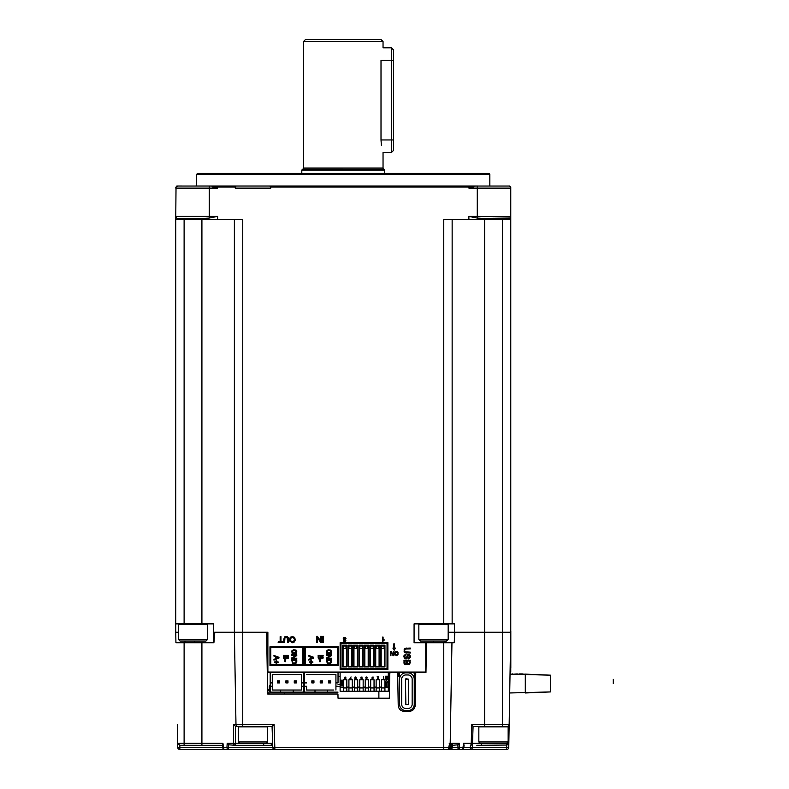 <?xml version="1.0" encoding="UTF-8"?>
<svg xmlns="http://www.w3.org/2000/svg" width="789" height="789" viewBox="0 0 789 789"><rect width="100%" height="100%" fill="white"/><g stroke="black" fill="none" stroke-linecap="round" stroke-linejoin="round"><path stroke-width="1.18" d="M267.875 665.748L267.175 665.748M267.52 665.748L267.52 672.455L270.183 672.455L270.183 692.131L280.647 692.131L280.657 690.04L272.274 690.04L272.274 686.272L270.183 686.272M335.927 674.546L306.615 674.546L335.927 674.546L335.927 682.919L338.027 682.919L338.027 672.455L390.594 672.455L389.756 673.273L389.322 698.206L389.756 673.273M395.575 672.455L415.764 672.455L415.192 705.228C414.836 709.064 412.746 711.116 408.909 711.402L404.501 711.402C400.664 711.116 398.563 709.064 398.218 705.228L397.666 673.273L396.828 672.455L390.594 672.455M272.284 690.04L272.284 674.546L301.585 674.546L301.585 682.919L303.686 682.919L303.686 672.455L304.524 672.455L304.524 692.131L314.989 692.131L314.998 690.04L306.615 690.04L306.615 686.272L304.524 686.272M303.686 672.455L270.183 672.455M303.696 672.455L303.696 692.131M293.212 692.131L303.686 692.131L303.686 686.272L301.585 686.272L301.585 690.04L293.212 690.04L293.212 692.131L280.657 692.131L280.657 690.04L293.212 690.04M303.686 682.919L303.686 686.272M484.604 219.529L484.604 632.245L502.396 632.245L448.162 632.245M510.098 671.192L510.769 671.192L510.769 632.245L502.396 632.245L510.769 632.245L508.836 743.268A2.091 2.091 -150.6 0 1 508.57 744.254L506.725 745.053L506.745 743.386M178.363 632.245L175.74 632.245L175.74 219.529L242.746 219.529L242.746 632.245L234.372 632.245L234.372 219.529M213.898 642.719L214.815 632.245L213.898 642.719L201.915 642.719L201.915 743.268L222.942 743.268L223.494 747.449L226.956 747.449L227.183 743.268L233.603 743.268L233.505 724.42L235.98 724.42A2.091 2.091 0 0 0 238.071 726.472A2.091 2.091 0 0 1 235.98 724.42L234.372 632.245L213.711 632.245L213.711 642.719M389.322 698.206L338.027 698.206L337.948 694.014L267.668 694.014L266.583 632.245L267.875 632.245L242.746 632.245L242.746 724.42L274.089 724.42L272.067 726.472L235.457 726.353L235.526 745.319L228.642 744.816L228.475 747.597L272.807 747.597M267.875 632.245L267.875 671.192A0.838 0.838 0 0 0 268.714 672.031L424.926 672.031A0.838 0.838 0 0 0 425.764 671.192L425.764 642.719L414.077 642.719L414.077 623.872L414.077 642.719L414.077 623.872L443.763 623.872L443.763 219.529L510.769 219.529L510.769 632.245M270.805 187.072L270.193 186.638L270.805 188.117L270.805 187.072L468.893 187.072L468.893 186.026L477.286 186.026M235.211 186.026L217.616 186.026L217.616 187.072L235.211 187.072L235.211 188.117L235.822 186.638L235.211 186.026L468.893 186.026M508.974 186.046L508.964 186.046A2.091 2.091 -90 0 0 508.866 186.036L508.974 186.046A2.091 2.091 -90 0 0 508.866 186.036L510.769 187.072L510.769 216.393L509.931 218.07L507.948 218.484L484.022 218.484L477.266 218.07L468.893 216.393L477.266 216.393L477.266 188.117L468.893 188.117L473.735 187.072C472.118 186.451 473.301 186.105 477.296 186.036L508.895 186.036M175.74 219.529L176.026 187.072L177.85 186.026L209.223 186.036C213.119 186.096 214.302 186.451 212.783 187.072L217.616 188.117L209.243 188.117L209.243 216.393L217.616 216.393L209.243 218.07L202.487 218.484L177.841 218.484M473.735 187.072L468.893 187.072L468.893 188.117M508.678 186.026L509.724 186.026L510.769 188.117L477.266 188.117L477.266 186.036M508.866 186.036L510.493 187.072L510.769 188.117A2.091 2.091 -90 0 0 508.866 186.036A2.091 2.091 -90 0 1 510.769 188.117M477.266 218.07L477.266 216.393L510.749 216.728A2.091 2.091 -90 0 0 510.769 216.393L510.769 219.529M195.425 186.026L217.616 186.026L209.223 186.036L209.243 188.117L175.74 188.117A2.091 2.091 0 0 1 175.799 187.634A2.091 2.091 0 0 0 175.74 188.117A2.091 2.091 90 0 1 177.653 186.036L176.785 186.026L177.663 186.026M202.487 218.484L177.052 218.306M477.7 186.026L476.438 186.026M213.711 632.245L213.711 623.872L175.74 623.872M454.444 632.245L454.444 623.872L443.763 623.872M185.376 642.719L185.376 641.043M194.676 641.043L194.676 642.719M177.653 186.036A2.091 2.091 0 0 0 177.545 186.046A2.091 2.091 0 0 1 177.653 186.036A2.091 2.091 90 0 0 175.74 188.117L176.184 186.835A2.091 2.091 0 0 0 176.134 186.904A2.091 2.091 0 0 1 176.184 186.835M217.616 188.117L217.616 187.072L212.783 187.072M175.848 217.034A2.091 2.091 90 0 0 176.588 218.07L175.74 216.393L209.243 216.393L209.243 218.07M175.769 216.728L175.74 216.393A2.091 2.091 90 0 0 176.588 218.07M235.733 186.549L235.211 187.072M267.875 657.375L267.027 657.375M267.875 651.093L266.919 651.093M510.769 671.192L510.769 672.031L510.079 672.031M444.256 641.043L444.256 642.719M415.764 672.455L425.971 672.455L426.484 642.719L425.764 642.719M477.266 218.484L509.931 218.07A2.091 2.091 -90 0 0 510.67 217.034M510.769 216.393A2.091 2.091 -90 0 1 509.931 218.07A2.091 2.091 -90 0 0 510.769 216.393M452.146 623.872L452.146 219.529M201.501 623.872A0.838 0.838 0 0 0 202.231 624.286M183.807 624.286A0.838 0.838 0 0 0 184.527 623.872M207.675 624.286L178.363 624.286L178.363 639.366L207.675 639.366L207.675 624.286M178.363 639.366L180.03 641.043L205.998 641.043L207.675 639.366M441.998 623.872A0.838 0.838 0 0 0 442.718 624.286M424.295 624.286A0.838 0.838 0 0 0 425.015 623.872M448.162 624.286L418.851 624.286L418.851 639.366L448.162 639.366L448.162 624.286M418.851 639.366L420.527 641.043L446.485 641.043L448.162 639.366M489.831 186.026L489.831 174.3L196.678 174.3L196.678 186.026M196.678 174.3L197.516 173.462L488.993 173.462L489.831 174.3M384.056 169.27A1.253 1.253 0 0 1 383.04 168.037L383.04 152.524L391.423 152.524L391.423 60.388L381.008 60.388L381.008 139.959C383.237 156.163 383.237 156.163 381.008 139.959L393.514 139.959L393.514 150.433L393.514 60.388L391.423 60.388L391.423 47.823L383.04 47.823L383.04 41.541L303.469 41.541L303.469 168.037A1.253 1.253 0 0 1 302.463 169.27L384.046 169.29L384.716 170.108L301.802 170.108L302.473 169.29M381.008 60.388C383.237 44.184 383.237 44.184 381.008 60.388M381.383 145.265L381.008 139.959M391.423 47.823L393.514 49.924L393.514 60.388M303.469 41.541L305.57 39.45L380.949 39.45L383.04 41.541M270.282 186.549L270.805 186.026M184.646 642.719L184.646 641.043M243.791 726.896A0.838 0.838 0 0 0 244.521 726.472M261.494 726.472A0.838 0.838 0 0 0 262.224 726.896M267.668 726.896L238.347 726.896L238.347 741.966L267.668 741.966L267.668 726.896M238.347 741.966L240.024 743.642L265.992 743.642L267.668 741.966M484.288 726.896A0.838 0.838 0 0 0 485.008 726.472L481.458 726.896M507.209 726.472L501.991 726.472A0.838 0.838 0 0 0 502.711 726.896M508.155 726.896L478.844 726.896L478.844 741.966L508.155 741.966L508.155 726.896M478.844 741.966L480.521 743.642L506.479 743.642L508.155 741.966M398.662 672.455L398.662 676.637L398.642 672.455M398.642 676.637L397.725 676.637M389.697 676.637L388.296 676.637M340.118 676.637L338.037 676.637M304.524 676.637L303.696 676.637M301.585 674.546L272.274 674.546L272.274 682.919L270.183 682.919M301.595 682.919L301.595 686.272M299.504 690.04L301.585 690.04M272.274 686.272L272.274 682.919M296.358 682.919L296.358 680.828L296.358 682.919L296.358 680.828L294.258 680.828L294.258 682.919L296.358 682.919M287.561 682.505L285.884 682.919L287.975 682.919L287.985 680.828L287.975 682.919L287.975 680.828L285.884 680.828L287.561 681.242M279.188 682.505L277.511 682.919L279.602 682.919L279.612 680.828L279.602 682.919L279.602 680.828L277.511 680.828L279.188 681.242M294.258 682.919L295.934 682.505M294.682 682.505L294.682 681.242L295.934 681.242M286.299 682.505L286.299 681.242M285.884 680.828L285.884 682.919M277.925 682.505L277.925 681.242M277.511 680.828L277.511 682.919M338.027 682.919L338.037 672.455L304.524 672.455M327.553 692.131L314.998 692.131L314.998 690.04L327.553 690.04L327.553 692.131L338.027 692.131M333.846 690.04L327.553 690.04M306.615 686.272L306.625 690.04M304.524 682.919L306.615 682.919M335.936 682.919L335.927 690.04M338.027 686.272L335.927 686.272M330.699 682.919L330.699 680.828L330.699 682.919L330.699 680.828L328.599 680.828L328.599 682.919L330.699 682.919M321.902 682.505L320.226 682.919L322.316 682.919L322.326 680.828L322.316 682.919L322.316 680.828L320.226 680.828L321.902 681.242M313.529 682.505L311.852 682.919L313.953 682.919L313.953 680.828L313.943 682.919L313.943 680.828L311.852 680.828L313.529 681.242M328.599 682.919L330.275 682.505M329.023 682.505L329.023 681.242L330.275 681.242M320.64 682.505L320.64 681.242M320.226 680.828L320.226 682.919M312.266 682.505L312.266 681.242M311.852 680.828L311.852 682.919M407.962 672.869L405.871 672.869A6.282 6.282 -90 0 0 399.589 679.151L399.589 704.281A6.282 6.282 -90 0 0 405.871 710.564L407.962 710.564A6.282 6.282 -90 0 0 414.264 704.281L414.245 679.151A6.282 6.282 -90 0 0 407.962 672.869A6.282 6.282 90 0 1 414.255 679.151M399.599 672.455L399.599 678.777M407.962 710.564A6.282 6.282 -90 0 0 414.245 704.281L414.245 679.151M407.962 674.96A4.192 4.192 90 0 1 412.154 679.151L412.154 704.281A4.192 4.192 90 0 1 407.962 708.463L405.871 708.463A4.192 4.192 90 0 1 401.68 704.281L401.68 679.151A4.192 4.192 90 0 1 405.871 674.96L407.962 674.96M405.871 674.96L405.871 674.96A4.192 4.192 -90 0 0 401.69 679.151L401.69 704.281A4.192 4.192 -90 0 0 405.881 708.463L405.881 708.463M405.871 678.737L408.396 679.151L405.447 679.151L405.871 704.695L408.377 704.281L408.377 679.151M408.377 704.281L405.871 704.695M408.396 704.281L408.396 679.151M510.818 668.086L510.818 631.249L510.818 668.086M510.818 667.247L510.818 632.088L510.818 667.247M510.818 652.217L510.818 653.894L510.818 652.217M510.818 655.304L510.818 656.172L510.818 655.304M510.818 665.235L510.818 663.766L510.818 665.235M510.818 656.833L510.818 657.553L510.818 656.833M510.818 661.872L510.818 664.861L510.818 661.872M510.818 662.326L510.818 664.121L510.818 662.326M510.818 665.068L510.818 666.35L510.818 665.068M510.818 660.393L510.818 663.066L510.818 660.393M510.818 663.825L510.818 666.626L510.818 663.825M510.818 664.269L510.818 666.163L510.818 664.269M510.818 633.133L510.818 636.309L510.818 633.133M510.818 643.508L510.818 642.453L510.818 643.508M510.818 644.11L510.818 645.382L510.818 644.11M510.818 634.119L510.818 635.263L510.818 634.119M510.818 636.654L510.818 638.774L510.818 636.654M510.818 639.287L510.818 642.532L510.818 639.287M510.818 636.891L510.818 638.045L510.818 636.891M510.818 652.69L510.818 650.728L510.818 652.69M510.818 663.164L510.818 660.018L510.818 663.164M510.818 650.728L510.818 647.591L510.818 650.728M510.818 657.01L510.818 653.874L510.818 657.01M510.818 665.255L510.818 660.146L510.818 665.255M510.818 664.17L510.818 660.117L510.818 664.17M302.631 664.821L302.631 647.651L270.805 647.651L270.805 664.821L302.631 664.821L302.631 647.651L270.805 647.651L270.805 664.821L302.631 664.821M337.396 664.821L337.396 647.651L305.57 647.651L305.57 664.821L337.396 664.821L337.396 647.651L305.57 647.651L305.57 664.821L337.396 664.821M288.241 658.204L288.399 657.286L287.768 658.746L286.042 658.243L284.168 659.042L283.448 658.125L283.369 655.403L288.399 655.403L287.768 658.746L286.042 658.243L284.168 659.042L283.369 657.316M286.594 658.164L287.729 657.829L287.807 656.063L286.289 656.063L286.594 658.164L287.472 658.174L287.807 657.069M283.991 657.77L285.312 658.361L285.687 656.063L283.961 656.063L284.405 658.401L285.312 658.361L285.687 657.227M275.469 658.756L275.469 656.655L273.951 656.103L273.951 655.403L278.971 657.326L278.971 658.046L273.951 660.097L273.951 659.348L275.469 658.756L275.469 656.655M276.012 656.852L276.012 658.549L278.448 657.671L276.012 656.852L276.012 658.549L278.448 657.671L277.481 657.405M295.806 653.095L295.806 650.688L293.459 650.373L292.492 651.004L292.492 652.779L293.883 653.203L293.883 652.256L294.524 652.256L294.524 653.825L292.068 653.302L291.851 650.895L293.459 649.741L296.023 650.057L296.772 651.418L296.447 653.302L295.49 653.825L295.806 650.688L293.025 650.481L292.492 652.779L293.883 653.203M296.131 660.314L292.384 660.314L292.709 662.938L295.806 662.938L296.131 660.314L292.384 660.314L292.492 662.622L293.459 663.253L295.806 662.938L296.131 660.314M322.997 658.204L323.155 657.286L322.533 658.746L320.807 658.243L318.934 659.042L318.214 658.125L318.135 655.403L323.155 655.403L322.533 658.746L320.807 658.243L318.934 659.042L318.135 657.316M321.35 658.164L322.494 657.829L322.563 656.063L321.044 656.063L321.35 658.164L322.228 658.174L322.563 657.069M318.746 657.77L320.078 658.361L320.452 656.063L318.726 656.063L319.16 658.401L320.078 658.361L320.452 657.227M310.225 658.756L310.225 656.655L308.706 656.103L308.706 655.403L313.736 657.326L313.736 658.046L308.706 660.097L308.706 659.348L310.225 658.756L310.225 656.655M310.767 656.852L310.767 658.549L313.203 657.671L310.767 656.852L310.767 658.549L313.203 657.671L312.247 657.405M330.571 653.095L330.571 650.688L328.214 650.373L327.257 651.004L327.257 652.779L328.648 653.203L328.648 652.256L329.289 652.256L329.289 653.825L326.824 653.302L326.616 650.895L328.214 649.741L330.778 650.057L331.528 651.418L331.212 653.302L330.246 653.825L330.571 650.688L327.79 650.481L327.257 652.779L328.648 653.203M330.887 660.314L327.149 660.314L327.465 662.938L330.571 662.938L330.887 660.314L327.149 660.314L327.257 662.622L328.214 663.253L330.571 662.938L330.887 660.314M289.553 640.027L289.908 637.995L292.403 636.536L294.918 638.054L295.135 640.629M289.908 637.995L290.944 636.901L293.912 636.94L295.264 639.554L294.465 641.891L292.394 642.729L289.888 641.23L289.563 639.179M294.445 639.583L293.439 637.482M292.975 637.285L291.831 637.285M291.358 637.492L290.352 639.662M293.4 641.792L294.445 639.544L293.863 637.837L292.403 637.216L290.934 637.837L290.352 639.623L291.328 641.743L292.936 641.98M290.352 639.623L291.328 641.743L293.843 641.467M294.11 641.132L294.317 640.619M284.977 636.743L283.793 639.169L284.74 636.861L287.512 636.822L288.281 637.66L288.508 642.621L287.709 642.621L287.068 637.443L284.957 637.65L284.582 642.621L283.793 642.621L283.793 639.159M284.74 636.861L286.141 636.536M287.206 636.693L288.281 637.66L288.508 639.169M287.068 637.443L287.571 638.015L286.2 637.246L284.957 637.65L284.582 639.169M406.631 652.996L404.224 652L404.175 649.091L405.053 648.292L410.26 648.055L410.26 648.883L405.428 649.031L404.629 650.461L405.043 651.773L410.26 652.158L410.26 652.996L405.132 652.779L404.086 651.744M404.224 652L404.175 649.091L406.631 648.055M404.836 649.554L405.428 649.031L404.629 650.461L405.043 651.773L406.641 652.158M403.879 656.912L404.126 655.343L406 654.091L406.069 654.88L404.806 655.767L405.151 658.115L406.197 658.125L407.854 654.554L409.53 654.604L410.369 656.547L410.142 657.77L408.495 658.904L409.639 656.527M405.151 658.115L406.572 657.553L405.684 658.292L404.767 657.572L404.806 655.767L406.069 654.88M406.877 656.438L407.854 654.554L409.53 654.604L410.152 655.393M410.201 657.622L408.495 658.904M408.436 658.105L409.639 656.576L408.692 655.136L406.651 658.835L404.806 658.805L403.879 656.764M409.639 656.576L409.363 655.481L408.14 655.383L406.651 658.835L404.806 658.805L404.126 657.977L404.806 658.805M408.692 655.136L409.363 655.481L408.14 655.383M403.988 655.767L406 654.091M410.26 662.553L409.481 664.387L407.321 663.756L406.749 664.634L404.984 664.752L404.086 663.598L403.978 660.196L410.26 660.196L409.481 664.387L407.321 663.756L406.749 664.634L404.984 664.752L403.978 662.592M407.696 663.174L409.106 663.667L409.521 661.024L407.627 661.024L407.696 663.174L408.554 663.815L409.432 663.233L409.106 663.667M404.757 663.154L405.27 663.953L406.414 663.894L406.887 661.024L404.727 661.024L405.27 663.953L406.414 663.894L406.887 662.484M387.044 668.618L387.044 643.489L340.976 643.489L340.976 668.618L387.044 668.618L387.044 643.489L340.976 643.489L340.976 668.618L387.044 668.618M346.42 666.527L346.42 645.589L343.067 645.589L343.067 666.527L346.42 666.527L346.42 645.589L343.067 645.589L343.067 666.527L346.42 666.527M351.864 666.527L351.864 645.589L348.511 645.589L348.511 666.527L351.864 666.527L351.864 645.589L348.511 645.589L348.511 666.527L351.864 666.527M357.309 666.527L357.309 645.589L353.955 645.589L353.955 666.527L357.309 666.527L357.309 645.589L353.955 645.589L353.955 666.527L357.309 666.527M362.753 666.527L362.753 645.589L359.399 645.589L359.399 666.527L362.753 666.527L362.753 645.589L359.399 645.589L359.399 666.527L362.753 666.527M368.197 666.527L368.197 645.589L364.843 645.589L364.843 666.527L368.197 666.527L368.197 645.589L364.843 645.589L364.843 666.527L368.197 666.527M373.641 666.518L373.641 645.589L370.288 645.589L370.288 666.518L373.641 666.518L373.641 645.589L370.288 645.589L370.288 666.518L373.641 666.518M379.085 666.527L379.085 645.589L375.732 645.589L375.732 666.527L379.085 666.527L379.085 645.589L375.732 645.589L375.732 666.527L379.085 666.527M384.529 666.527L384.529 645.589L381.176 645.589L381.176 666.527L384.529 666.527L384.529 645.589L381.176 645.589L381.176 666.527L384.529 666.527M396.67 655.087L397.459 654.554L397.459 652.503L395.624 652.059L395.102 654.199L395.97 655.087L397.459 654.554L397.459 652.503L396.67 651.97L395.19 652.503L395.19 654.554L396.67 655.087M383.079 640.333L384.115 639.721L382.566 641.27L382.566 637.058L383.079 637.058L383.079 640.333L384.115 639.721L383.572 639.978M345.207 639.701L345.503 641.319L343.748 641.319L343.619 637.729L345.621 637.719L345.996 638.636L345.207 639.701L345.503 641.319L343.748 641.319L343.619 637.729L345.621 637.719L345.996 638.636L345.207 639.701M345.474 638.636L344.615 637.778L343.767 638.617L345.237 639.238L345.365 638.212L344.615 637.778L344.014 639.238L345.474 638.636L345.059 637.897L344.004 638.015L344.014 639.238L345.474 638.636M344.132 640.086L344.625 641.21L345.118 640.086L344.132 640.086L344.625 641.21L345.118 640.086L344.132 640.086L344.625 641.21L345.118 640.086M303.469 665.66L269.966 665.66L269.966 646.812L303.469 646.812L303.469 665.66M338.234 665.66L304.732 665.66L304.732 646.812L338.234 646.812L338.234 665.66M286.506 658.776L286.042 658.243M287.807 656.063L286.289 656.063M285.687 656.063L283.961 656.063M284.878 659.791L285.5 659.791L285.5 661.685L284.878 661.685L284.878 659.791M274.759 661.853L276.14 661.853L276.14 660.482L276.712 660.482L276.712 661.853L278.083 661.853L278.083 662.435L276.712 662.435L276.712 663.796L276.14 663.796L276.14 662.435L274.759 662.435L274.759 661.853M291.743 655.294L291.743 654.663L296.772 654.663L296.772 655.61L292.492 658.223L296.772 658.223L296.772 658.854L291.743 658.854L291.743 657.908L296.131 655.294L291.743 655.294M296.772 662.208L295.599 663.776L292.492 663.569L291.743 659.693L296.772 659.693L296.772 662.208M321.261 658.776L320.807 658.243M322.563 656.063L321.044 656.063M320.452 656.063L318.726 656.063M319.634 659.791L320.255 659.791L320.255 661.685L319.634 661.685L319.634 659.791M309.525 661.853L310.896 661.853L310.896 660.482L311.477 660.482L311.477 661.853L312.838 661.853L312.838 662.435L311.477 662.435L311.477 663.796L310.896 663.796L310.896 662.435L309.525 662.435L309.525 661.853M326.508 655.294L326.508 654.663L331.528 654.663L331.528 655.61L327.257 658.223L331.528 658.223L331.528 658.854L326.508 658.854L326.508 657.908L330.887 655.294L326.508 655.294M331.528 662.208L330.354 663.776L327.257 663.569L326.508 659.693L331.528 659.693L331.528 662.208M323.579 636.338L323.579 642.335L322.78 642.335L322.78 636.338L323.579 636.338M321.389 636.338L321.389 642.335L320.581 642.335L317.434 637.63L317.434 642.335L316.675 642.335L316.675 636.338L317.484 636.338L320.63 641.053L320.63 636.338L321.389 636.338M294.465 641.891L292.394 642.729L289.888 641.23M290.599 640.905L292.394 642.049M286.131 636.536L287.512 636.822M280.953 636.634L280.953 641.921L282.926 641.921L282.926 642.621L278.172 642.621L278.172 641.921L280.154 641.921L280.154 636.634L280.953 636.634M407.272 655.225L407.854 654.554M410.369 656.547L409.481 658.598M407.282 658.026L406.651 658.835M403.879 656.773L404.126 655.343M407.893 664.417L407.321 663.756M409.521 661.024L407.627 661.024M406.414 663.894L406.779 663.401M406.887 661.024L404.727 661.024M387.882 669.457L340.138 669.457L340.138 642.65L387.882 642.65L387.882 669.457M346.835 666.942L342.653 666.942L342.653 645.165L346.835 645.165L346.835 666.942M345.996 646.004L345.996 648.519L343.491 648.519L343.491 646.004L345.996 646.004M351.45 646.004L351.45 648.519L348.935 648.519L348.935 646.004L351.45 646.004M352.279 666.942L348.097 666.942L348.097 645.165L352.279 645.165L352.279 666.942M356.894 646.004L356.894 648.519L354.379 648.519L354.379 646.004L356.894 646.004M357.723 666.942L353.541 666.942L353.541 645.165L357.723 645.165L357.723 666.942M362.338 646.004L362.338 648.519L359.823 648.519L359.823 646.004L362.338 646.004M363.167 666.942L358.985 666.942L358.985 645.165L363.167 645.165L363.167 666.942M367.782 646.004L367.782 648.519L365.268 648.519L365.268 646.004L367.782 646.004M368.611 666.942L364.429 666.942L364.429 645.165L368.611 645.165L368.611 666.942M373.227 646.004L373.227 648.519L370.712 648.519L370.712 646.004L373.227 646.004M374.055 666.942L369.873 666.942L369.873 645.165L374.055 645.165L374.055 666.942M378.671 646.004L378.671 648.519L376.156 648.519L376.156 646.004L378.671 646.004M379.509 666.952L375.317 666.952L375.317 645.165L379.509 645.165L379.509 666.952M384.953 666.942L380.762 666.942L380.762 645.165L384.953 645.165L384.953 666.942M384.115 646.004L384.115 648.519L381.6 648.519L381.6 646.004L384.115 646.004M396.67 655.62L394.668 654.643L394.668 652.414L395.536 651.527L397.104 651.527L397.981 652.414L397.981 654.643L396.67 655.62M393.356 651.438L393.879 651.438L393.879 655.62L393.09 655.62L390.91 652.059L390.91 655.62L390.387 655.62L390.387 651.438L391.176 651.438L393.356 655.087L393.356 651.438M393.731 643.893L394.569 643.893L394.569 648.085L395.407 648.085L394.155 650.264L392.892 648.085L393.731 648.085L393.731 643.893M384.115 640.214L382.902 641.27M345.681 640.037L345.829 640.56M343.442 639.297L343.245 638.626M381.58 691.213L340.128 691.292L340.118 687.111L343.471 687.111L343.471 679.724L346.825 679.724L346.825 687.111L348.916 687.111L348.916 679.724L352.269 679.724L352.269 687.111L354.36 687.111L354.36 679.724L357.713 679.724L357.713 687.111L359.804 687.111L359.804 679.724L363.157 679.724L363.157 687.111L365.248 687.111L365.248 679.724L368.601 679.724L368.601 687.111L370.692 687.111L370.692 679.724L374.045 679.724L374.045 687.111L376.136 687.111L376.136 679.724L379.489 679.724L379.489 687.111L381.58 687.111L381.58 679.724L384.933 679.724L384.933 687.111L388.287 687.111L388.287 672.455L388.296 691.292L388.287 687.111L388.287 691.213L384.933 691.213L384.933 687.949L384.933 691.213L381.58 691.213L381.58 687.111M340.118 672.455L340.118 687.111M384.933 687.111L384.933 687.949L381.58 687.949L381.58 679.724L384.933 679.724M379.489 687.111L379.489 691.213L379.489 687.949L376.136 687.949L376.136 687.111M376.136 691.213L376.136 679.724L379.489 679.724M374.045 687.111L374.045 691.213L374.045 687.949L370.692 687.949L370.692 687.111M370.692 691.213L370.692 679.724L374.045 679.724M368.601 687.111L368.601 691.213L368.601 687.949L365.248 687.949L365.248 687.111M365.248 691.213L365.248 679.724L368.601 679.724M363.157 687.111L363.157 691.213L363.157 687.949L359.804 687.949L359.804 687.111M359.804 691.213L359.804 679.724L363.157 679.724M357.713 687.111L357.713 691.213L357.713 687.949L354.36 687.949L354.36 687.111M354.36 691.213L354.36 679.724L357.713 679.724M352.269 687.111L352.269 691.213L352.269 687.949L348.916 687.949L348.916 687.111M348.916 691.213L348.916 679.724L352.269 679.724M346.825 687.111L346.825 691.213L346.825 687.949L343.471 687.949L343.471 687.111M343.471 691.213L343.471 679.724L346.825 679.724M386.945 686.637L386.107 686.637L386.107 682.446L385.269 682.446L386.521 680.276L387.774 682.446L386.945 682.446L386.945 686.637M385.594 679.023L386.038 678.126L387.438 678.51L387.044 679.615L385.594 679.023M385.841 679.023L387.004 679.378L387.202 678.55L386.077 678.353L385.841 679.023M387.478 677.534L385.594 677.771L387.202 676.429L385.594 676.203L387.478 676.203L385.841 677.534L387.478 677.534M341.035 681.775L340.769 680.207L342.86 680.207L342.86 681.775L342.594 680.463L342.012 680.463L342.012 681.597L341.745 680.463L341.035 680.463L341.035 681.775M341.302 683.826L340.897 682.426L342.544 682.258L342.722 683.609L342.456 682.515L341.479 682.386L341.302 683.826M341.035 685.749L340.769 684.171L342.86 684.171L342.86 685.749L342.594 684.438L342.012 684.438L342.012 685.572L341.745 684.438L341.035 684.438L341.035 685.749M383.533 676.567L383.799 678.668L383.533 676.567M378.759 676.794L377.428 678.136L378.681 678.353L377.408 678.53L378.414 676.794L377.191 676.567L378.759 676.794M372.092 677.12L373.404 677.12L372.181 677.386L372.832 677.879L372.309 678.639L373.266 678.865L372.043 678.678L372.092 677.12M366.441 678.994L365.741 677.79L366.175 676.903L367.487 677.524L366.441 678.994M367.181 677.79L366.441 677.79L366.441 678.639L367.181 677.79M362.023 677.84L362.329 678.994L360.849 678.994L362.112 678.777L362.112 678.057L360.849 677.879L360.977 677.08L362.112 677.08L360.958 677.573L362.023 677.84M354.872 677.929L355.001 677.08L355.878 676.942L356.224 678.639L355.267 678.954L354.872 678.501L355.829 678.727L356.155 678.007L354.872 677.929M355.05 677.79L356.095 677.524L355.395 677.12L355.05 677.79M349.921 678.777L351.056 676.903L350.178 678.777L351.49 678.994L349.921 678.777M345.789 677.968L345.838 678.816L344.783 678.816L344.615 677.209L345.878 677.08L345.789 677.968M345.395 677.12L344.872 677.751L345.75 677.751L345.395 677.12M345.227 678.777L345.572 678.106L344.754 678.412L345.227 678.777M510.039 674.122L550.426 675.177L523.166 674.122M509.714 692.969L550.436 691.923L525.296 692.969L550.436 691.923L525.296 692.969L525.296 674.122L550.436 675.177L550.426 691.923L550.426 675.177M512.751 674.279L510.7 674.122M517.278 673.914L517.278 674.546L517.298 673.914L512.623 674.279M512.544 673.914L512.544 674.546L512.623 673.914M518.945 674.546L518.945 673.914L522.397 673.914L522.397 674.546M518.955 673.914L519.833 673.914M613.26 683.55L613.26 679.359L613.25 683.55M506.824 743.297L508.836 743.268L508.767 747.449A2.091 2.091 0 0 1 506.666 749.511L450.124 749.511A2.091 2.091 0 0 0 452.215 747.479M508.836 743.268L509.161 724.42A2.091 2.091 0 0 1 507.071 726.472L473.084 726.472L472.779 735.092M470.352 745.319L470.372 745.319A2.091 2.091 0 0 0 472.493 743.297L472.345 747.489A2.091 2.091 0 0 1 470.254 749.511L470.372 745.319A2.091 0.819 90 0 0 471.22 743.268L471.842 724.42L509.161 724.42L508.984 725.239M414.264 673.481L413.673 672.662L414.501 673.481A0.838 0.838 0 0 0 414.264 672.918M408.308 711.402L408.317 710.554M414.501 673.481L415.073 706.402L414.501 673.481M426.484 642.719L454.217 642.719L454.799 632.245L484.604 632.245L484.604 726.472M508.51 725.9L507.84 726.334M473.084 726.472L472.493 743.297L464.08 743.268M449.168 747.587L450.134 747.449L450.203 743.268L450.134 747.449A2.091 2.091 0 0 1 448.034 749.511L179.843 749.511A2.091 2.091 0 0 1 177.752 747.449L177.347 724.42M201.915 642.719L175.927 642.719L175.74 632.245M179.843 749.511L207.359 749.511L179.843 749.511L207.359 749.511L179.843 749.511L179.843 747.597L177.752 747.449L177.683 743.268L179.833 745.309L179.843 747.597L222.715 747.597M267.649 692.91L269.059 692.92L269.029 694.014L269.227 686.637L269.118 690.602M388.296 684.596L389.559 684.596M303.696 684.596L304.524 684.596L303.696 684.596M338.037 684.596L340.118 684.596L338.037 684.596M269.227 686.637A2.091 2.091 90 0 1 270.183 684.931A2.091 2.091 90 0 0 269.227 686.637L270.183 686.637M186.391 642.719L184.301 642.719L184.271 641.043L184.301 642.719M222.942 743.268L222.794 745.319M452.205 747.597L458.024 747.597L457.867 744.816L452.314 745.319M266.337 743.297L271.012 743.297A2.091 1.706 90 0 0 272.718 745.319L235.526 745.319A2.091 1.933 -90 0 1 233.603 743.268L239.678 743.297M463.705 745.319L463.557 743.268L471.22 743.268M457.867 744.816L459.316 743.268L459.543 747.449L463.005 747.449L463.557 743.268M451.959 642.719L450.203 743.268L451.13 743.268L451.14 747.449L452.097 747.449L452.235 744.629M458.024 749.511L458.024 747.597L459.543 747.449A2.091 1.519 -90 0 1 458.024 749.511L461.693 749.511A2.091 1.312 -90 0 0 463.005 747.449L463.764 747.696L464.149 744.934M227.183 743.268L228.642 744.816M233.505 724.42L235.457 726.353M236.187 726.472L242.124 726.472M271.012 743.297L272.649 743.297A2.091 2.091 0 0 0 272.649 743.307L272.797 747.459L443.763 747.449L443.763 642.719M272.649 743.297L272.067 726.472L272.797 747.489L272.067 726.472L242.746 726.472L242.746 724.42L235.98 724.42L234.372 632.245M450.036 744.047L449.513 744.786L450.036 744.057M450.174 743.593L450.203 743.268A2.091 2.091 0 0 1 449.405 744.875M449.454 744.293L448.714 747.449L449.454 744.244M445.44 641.043L445.361 642.719M274.089 724.42L274.888 749.511A2.091 2.091 0 0 1 272.797 747.489M451.13 743.268L450.184 744.767M450.124 747.568L451.14 747.449A2.091 2.032 -90 0 1 449.109 749.511L448.034 749.274M450.124 749.511A2.091 1.972 90 0 0 452.097 747.449L452.087 747.568M272.698 744.609L272.205 743.297M263.684 743.642L263.684 745.319L272.718 745.319L271.485 743.386M224.806 749.511A2.091 1.312 -90 0 1 223.494 747.449L222.735 747.696A2.091 2.091 0 0 0 224.806 749.511L228.475 749.511A2.091 1.519 90 0 1 226.956 747.449L228.475 747.597L228.475 749.511M473.084 726.353L471.842 724.42M472.463 743.613L472.473 743.563A2.091 2.091 0 0 0 472.483 743.504L472.493 743.366A2.091 2.091 0 0 0 472.493 743.297L472.295 744.116M471.792 744.796L471.151 745.181M222.399 745.319L179.833 745.309M177.683 743.268A2.091 2.091 -90 0 0 177.703 743.544A2.091 2.091 -90 0 1 177.683 743.268L201.915 743.268L201.915 745.319M472.493 743.317L472.315 744.066M208.444 749.511L209.391 749.511M210.308 749.511L211.531 749.511L210.308 749.511M506.666 749.511L479.16 749.511L506.666 749.511L479.16 749.511L506.666 749.511L506.725 745.053L476.852 745.319M478.065 749.511L477.069 749.511M476.201 749.511L474.988 749.511L476.201 749.511M472.345 747.597L508.767 747.449M445.933 749.55L445.943 749.55C429.394 749.55 429.394 749.55 445.943 749.55L459.306 749.55L445.943 749.55M407.469 749.55L413.446 749.55L407.469 749.55M398.475 749.55L385.88 749.55L398.475 749.55M391.245 749.55L399.155 749.55L391.245 749.55M375.988 749.55L366.984 749.55L375.988 749.55M360.267 749.55L350.03 749.55L360.267 749.55M356.727 749.55L366.283 749.55L356.727 749.55M337.899 749.55L331.725 749.55L337.899 749.55M324.979 749.55L313.766 749.55L324.979 749.55M323.115 749.55L319.16 749.55L323.115 749.55M293.33 749.55L277.708 749.55L293.33 749.55M414.176 749.55L402.587 749.55L414.176 749.55M400.812 749.55L387.478 749.55L400.812 749.55M382.28 749.55L372.369 749.55L382.28 749.55M340.789 749.55L338.146 749.55L340.789 749.55M290.825 749.55L277.531 749.55L290.825 749.55M370.623 749.55L357.841 749.55L370.623 749.55M332.909 749.55L322.553 749.55L332.909 749.55M316.981 749.55L307.059 749.55L316.981 749.55M296.694 749.55L305.54 749.55L296.694 749.55M355.652 749.55L342.88 749.55L355.652 749.55M270.805 188.117L235.211 188.117M468.893 219.529L468.893 216.393M217.616 216.393L217.616 219.529M201.915 623.872L201.915 219.529M184.113 623.872L184.113 219.529M433.408 642.719L433.408 641.043M502.396 219.529L502.396 726.472M303.469 168.037L383.04 168.037M267.609 690.779L269.157 689.33M410.408 710.07L410.388 711.244M413.041 709.853L413.012 708.049M472.493 743.297L480.176 743.297M389.529 686.637L388.296 686.637M378.878 698.206L378.878 691.292M340.118 686.637L338.037 686.637M304.524 686.637L303.696 686.637M284.632 692.131L284.632 694.014M184.113 642.719L184.113 745.319M452.294 743.268L459.316 743.268M238.071 726.472A2.091 2.091 0 0 1 235.98 724.42M443.763 749.511L443.763 747.449L448.714 747.449A2.091 1.627 -90 0 1 447.087 749.511A2.091 2.091 0 0 0 449.168 747.607M449.207 743.268L450.203 743.268M463.784 747.597L472.345 747.489M481.458 743.642L481.458 745.053M384.716 173.462L384.716 170.108M301.802 173.462L301.802 170.108M393.514 150.433L391.423 152.524M222.735 747.696L222.35 744.934M452.383 743.988L452.205 747.518M461.693 749.511A2.091 2.091 0 0 0 463.764 747.696"/></g></svg>
